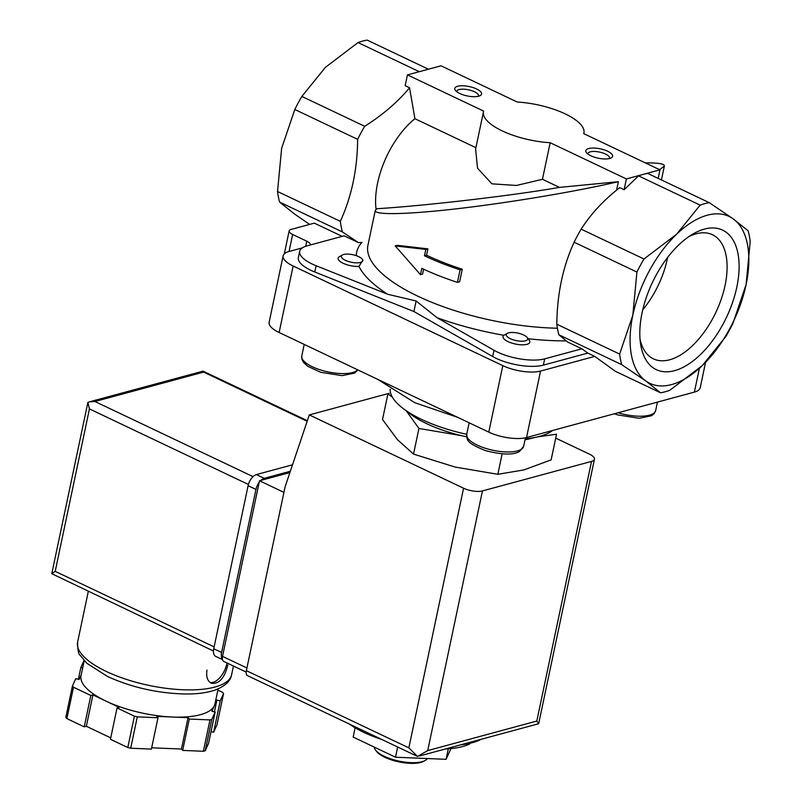 <?xml version="1.0" encoding="UTF-8"?>
<svg xmlns="http://www.w3.org/2000/svg" width="802" height="802" viewBox="0 0 802 802"><rect width="100%" height="100%" fill="white"/><g stroke="black" fill="none" stroke-linecap="round" stroke-linejoin="round"><path stroke-width="1.2" d="M299.677 251.297A34.215 11.99 -168.1 0 0 316.098 265.733L387.697 294.264L416.128 300.981L437.12 317.752L494.002 350.263L492.679 356.539L413.912 311.517L314.785 272.008A34.215 11.99 -168.1 0 1 298.354 257.562L299.677 251.297A34.215 11.99 -168.1 0 1 306.955 245.893L344.148 235.828L358.384 242.585L342.424 231.938L279.607 202.084A102.646 54.396 -64.6 0 1 277.532 191.508L281.632 148.34L294.815 109.493A102.646 54.396 -64.6 0 1 301.863 96.441L325.411 67.348L358.033 42.566A102.646 54.396 -64.6 0 1 367.156 40.1L428.428 69.213M342.404 254.976L339.467 256.61A13.684 4.792 11.9 0 0 342.675 263.036A13.684 4.792 11.9 0 0 358.985 266.414L362.895 259.988L362.273 259.166A10.947 3.84 11.9 0 0 353.993 254.986A10.947 3.84 11.9 0 0 343.657 254.485A10.947 3.84 11.9 0 0 342.404 254.976A10.947 3.84 11.9 0 0 344.97 260.119A10.947 3.84 11.9 0 0 358.023 262.825A10.947 3.84 11.9 0 0 362.273 259.166M507.335 333.351L503.927 335.286A13.684 4.792 11.9 0 0 516.037 344.168A13.684 4.792 11.9 0 0 529.23 340.218L527.205 337.542A10.947 3.84 11.9 0 0 525.901 336.309A10.947 3.84 11.9 0 0 508.588 332.86A10.947 3.84 11.9 0 0 507.335 333.351A10.947 3.84 11.9 0 0 516.187 340.599A10.947 3.84 11.9 0 0 527.205 337.542M392.459 397.311L387.927 393.852L382.524 419.496L397.421 439.656L413.531 454.102L455.085 467.055L497.841 474.293L523.886 469.932L551.134 459.867L556.538 434.223L537.571 436.869M349.281 724.005A71.849 25.173 11.9 0 0 381.922 739.524M445.351 748.988A71.849 25.173 11.9 0 0 469.551 744.045M450.965 748.587L446.082 759.324L395.526 757.208L353.161 737.078L355.116 727.805M395.526 757.208L397.672 747.003M446.082 759.324L448.298 748.807M374.223 747.083A27.368 9.594 11.9 0 0 375.486 750.01L376.509 751.344A26.005 9.113 11.9 0 0 398.925 761.9A26.005 9.113 11.9 0 0 423.697 761.288L425.17 760.476A27.368 9.594 11.9 0 0 427.376 758.542M375.486 750.01A27.368 9.594 11.9 0 0 399.095 761.118A27.368 9.594 11.9 0 0 425.17 760.476M406.915 411.175A75.278 26.376 11.9 0 0 461.691 435.697L418.935 428.468L413.531 454.102M418.935 428.468L406.524 411.175M502.142 453.852L497.841 474.293M535.365 437.361L530.493 438.574A75.278 26.376 11.9 0 0 533.15 437.782M457.431 282.384L460.077 269.843A140.28 49.143 -168.1 0 1 424.469 255.788L425.812 249.432L395.226 245.923L420.489 274.675L421.822 268.329A140.28 49.143 11.9 0 0 457.431 282.384L459.636 281.793L462.273 269.241A136.861 47.95 -168.1 0 1 426.564 255.216L427.907 248.861L397.431 245.332L395.226 245.923M407.446 74.897L441.01 65.804L517.23 102.024A51.328 17.985 -168.1 0 1 583.916 132.952A51.328 17.985 -168.1 0 1 583.736 133.633L659.956 169.844L643.164 174.385A102.646 54.396 -64.6 0 1 647.675 173.402L709.259 202.665L733.239 218.896L748.136 230.806A102.646 54.396 -64.6 0 1 750.211 241.382L746.111 284.55L732.928 323.396A102.646 54.396 -64.6 0 1 725.88 336.449L702.341 365.542A92.38 48.952 -64.6 0 1 645.69 380.88A92.38 48.952 -64.6 0 1 632.818 315.216L636.918 272.058A102.646 54.396 -64.6 0 1 643.976 259.006L676.597 234.224L700.136 205.132L638.552 175.869A102.646 54.396 -64.6 0 1 643.164 174.385L626.382 178.936L550.172 142.716A51.328 17.985 -168.1 0 1 483.476 111.789A51.328 17.985 -168.1 0 1 483.656 111.107L407.446 74.897L405.17 85.684L409.561 87.779C397.581 102.145 382.624 114.977 364.689 126.295L301.863 96.441M419.296 71.689L358.033 42.566M658.151 178.375L659.956 169.844M659.545 169.653L664.357 166.064C664.678 163.829 658.332 162.776 645.329 162.896M294.815 109.493L357.632 139.347C357.411 169.142 351.657 196.48 340.349 221.352L277.532 191.508M357.632 139.347A102.646 54.396 -64.6 0 1 364.689 126.295M409.561 87.779L414.905 118.696L475.907 147.688M700.136 205.132A102.646 54.396 -64.6 0 1 709.259 202.665M460.077 269.843L462.273 269.241M424.469 255.788L426.564 255.216M425.812 249.432L427.907 248.861M420.489 274.675L422.584 274.104L423.626 269.181M588.738 148.52A13.684 4.792 11.9 0 0 586.432 152.641A13.684 4.792 11.9 0 0 598.232 158.195A13.684 4.792 11.9 0 0 611.264 157.874A13.684 4.792 11.9 0 0 606.422 150.706A13.684 4.792 11.9 0 0 588.738 148.52M457.691 86.255A13.684 4.792 11.9 0 0 455.386 90.375A13.684 4.792 11.9 0 0 467.185 95.929A13.684 4.792 11.9 0 0 480.228 95.608A13.684 4.792 11.9 0 0 475.375 88.441A13.684 4.792 11.9 0 0 457.691 86.255M638.552 175.869L624.106 189.723L626.382 178.936M559.445 187.387C513.481 195.487 425.631 205.753 376.82 208.72L375.256 210.505C374.233 215.347 409.05 214.445 460.95 208.289C512.839 202.144 576.798 191.337 618.372 181.693L559.445 187.387L542.453 179.307L550.172 142.716M483.476 111.789L475.616 149.072L477.531 168.199L491.927 183.838L516.418 185.462L542.453 179.307M376.068 209.322A68.431 36.26 -64.6 0 1 414.905 118.696M621.71 364.649A102.646 54.396 -64.6 0 1 619.635 354.073L632.818 315.216A92.38 48.952 -64.6 0 1 676.597 234.224A92.38 48.952 -64.6 0 1 733.239 218.896A92.38 48.952 -64.6 0 1 746.111 284.55A92.38 48.952 -64.6 0 1 702.341 365.542L669.72 390.323A102.646 54.396 -64.6 0 1 660.587 392.79L645.69 380.88L621.71 364.649L558.894 334.795L567.646 342.033L581.881 348.79L544.688 358.865A34.215 11.99 -168.1 0 1 494.002 350.263M309.612 224.41L294.504 213.994L279.607 202.084M342.424 231.938A102.646 54.396 -64.6 0 1 340.349 221.352M356.309 255.668A146.445 51.308 11.9 0 1 361.953 242.404L358.384 242.585M624.106 189.723L619.715 187.638C603.726 200.099 590.873 213.933 581.149 229.151L643.976 259.006M636.918 272.058L574.102 242.204A102.646 54.396 -64.6 0 1 581.149 229.151M616.598 190.104L618.372 181.693M574.102 242.204C562.864 266.765 557.109 294.103 556.819 324.219L619.635 354.073M736.827 287.066A77.243 40.932 -64.6 0 1 685.981 365.742A77.243 40.932 -64.6 0 1 640.477 343.376A77.243 40.932 -64.6 0 1 692.246 234.435A77.243 40.932 -64.6 0 1 736.827 287.066M305.732 246.264L306.795 241.212L292.64 234.485A9.584 3.358 -168.1 0 1 289.141 230.916A9.584 3.358 -168.1 0 1 291.176 229.402L314.334 223.136L342.163 236.359M416.128 300.981L413.912 311.517M581.881 348.79L587.826 353.101L543.365 365.131A34.215 11.99 -168.1 0 1 492.679 356.539M558.894 334.795A102.646 54.396 -64.6 0 1 556.819 324.219M306.795 241.212A9.584 3.358 -168.1 0 1 310.294 244.77A9.584 3.358 -168.1 0 1 310.214 245.011M660.587 392.79L615.334 371.286L594.753 356.389L540.548 371.065A27.368 9.594 -168.1 0 1 502.804 365.642L293.141 266.013A27.368 9.594 -168.1 0 1 283.136 255.828A27.368 9.594 -168.1 0 1 288.951 251.507L302.214 247.918M587.826 353.101L594.753 356.389M705.559 362.354L700.206 387.787A27.368 9.594 -168.1 0 1 694.382 392.108L526.543 437.541A27.368 9.594 -168.1 0 1 488.789 432.128L279.126 332.499A27.368 9.594 -168.1 0 1 269.131 322.304L283.136 255.828M390.173 389.301A85.543 29.965 11.9 0 0 466.714 434.293M525.2 438.844A85.543 29.965 11.9 0 0 552.528 430.514M461.691 435.697A75.278 26.376 11.9 0 0 466.664 436.829M524.999 439.797A75.278 26.376 11.9 0 0 530.493 438.574M478.383 96.29A11.088 3.89 11.9 0 0 478.533 95.899A11.088 3.89 11.9 0 0 471.656 90.656A11.088 3.89 11.9 0 0 459.185 89.573A11.088 3.89 11.9 0 0 456.819 91.328A11.088 3.89 11.9 0 0 456.799 91.739M609.43 158.555A11.088 3.89 11.9 0 0 609.57 158.164A11.088 3.89 11.9 0 0 602.693 152.931A11.088 3.89 11.9 0 0 590.222 151.849A11.088 3.89 11.9 0 0 587.866 153.593A11.088 3.89 11.9 0 0 587.836 154.004M688.728 236.72A68.721 36.421 -64.6 0 1 711.785 234.415A68.721 36.421 -64.6 0 1 725.078 285.372A68.721 36.421 -64.6 0 1 652.808 358.544A68.721 36.421 -64.6 0 1 640.026 339.206M667.605 257.462A66.426 35.198 -64.6 0 1 667.294 258.966A66.426 35.198 -64.6 0 1 642.773 309.722M289.913 472.548L259.517 480.769L222.515 656.377A6.847 3.629 115.4 0 0 223.778 661.419L246.164 672.066M246.364 670.652L408.85 747.865L417.521 756.436L427.727 750.582L482.443 490.934A13.684 4.792 -168.1 0 1 463.566 488.217L309.301 414.915L285.081 486.894L246.364 670.652A6.847 3.629 115.4 0 0 247.617 675.695L417.511 756.436M538.663 723.735L594.442 459.235A13.684 4.792 -168.1 0 0 589.45 454.143L555.716 438.113M482.443 490.934L591.535 461.401A13.684 4.792 -168.1 0 0 594.442 459.235M538.483 723.685L536.819 721.038L591.535 461.401M309.301 414.915L389.17 393.301M259.517 480.769L283.928 492.368M206.986 670.091C205.994 676.688 207.437 681.078 211.327 683.254C218.986 684.337 224.49 678.241 227.848 664.958M217.863 690.111L222.515 692.327A82.115 28.772 -168.1 0 1 223.578 693.519L216.971 724.878L213.623 732.246L211.036 731.635M218.134 688.868L214.966 703.895A68.431 23.97 -168.1 0 1 214.375 705.67L211.848 711.244L215.167 712.036L208.55 743.394L205.202 750.772A82.115 28.772 -168.1 0 1 203.367 751.273L182.666 750.401L181.442 749.038L151.668 747.795M223.578 693.519L220.229 700.888L216.911 700.096L214.375 705.67A68.431 23.97 -168.1 0 1 172.42 717.028L156.781 716.376L158.004 717.74L151.388 749.098L130.696 748.226A82.115 28.772 -168.1 0 1 127.789 747.534L110.445 739.294L117.052 707.935L119.147 707.364L106.044 701.138A68.431 23.97 -168.1 0 1 81.042 675.665L84.21 660.647M110.736 737.87L86.335 726.271L84.23 726.843L66.887 718.592A82.115 28.772 -168.1 0 1 65.814 717.399L72.421 686.041L75.779 678.672L79.097 679.464L81.233 674.753M215.167 712.036L211.808 719.414A82.115 28.772 -168.1 0 1 209.974 719.915L189.272 719.043L188.049 717.68L172.42 717.028A68.431 23.97 -168.1 0 1 106.044 701.138L92.942 694.913L90.837 695.484L73.493 687.234A82.115 28.772 -168.1 0 1 72.421 686.041M73.493 687.234L66.887 718.592M158.004 717.74L137.302 716.868A82.115 28.772 -168.1 0 1 134.395 716.176L127.789 747.534M137.302 716.868L130.696 748.226M209.974 719.915L203.367 751.273M211.808 719.414L205.202 750.772M82.666 667.956L80.842 667.525L84.05 660.467M134.395 716.176L117.052 707.935M89.523 401.802L203.076 371.156L203.628 372.088L94.947 401.511L89.523 401.802L87.889 402.393L89.433 408.92L248.409 484.468M214.134 646.883L55.198 571.355L51.789 573.701L213.442 651.003M51.789 573.701L87.889 402.393M220.229 700.888L213.623 732.246M216.911 700.096L214.435 711.865M189.272 719.043L182.666 750.401M188.049 717.68L181.442 749.038M92.942 694.913L86.335 726.271M90.837 695.484L84.23 726.843M80.842 667.525L78.365 679.284M222.465 659.575L215.628 656.327A10.266 5.444 -64.6 0 1 213.743 648.758L248.099 485.701A10.266 5.444 -64.6 0 1 256.379 474.583L292.519 464.799M260.85 480.408A10.266 5.444 -64.6 0 1 264.239 478.323L290.344 471.255M222.375 659.154A10.266 5.444 -64.6 0 1 221.603 652.497L255.968 489.431A10.266 5.444 -64.6 0 1 259.196 482.293M210.154 682.532A17.113 9.063 115.4 0 0 226.966 662.943M437.12 317.752A146.445 51.308 11.9 0 0 503.927 335.286M358.985 266.414A146.445 51.308 11.9 0 0 387.697 294.264M375.256 210.505L367.928 245.292A136.861 47.95 11.9 0 0 557.41 328.218M528.117 338.745A146.445 51.308 11.9 0 0 566.172 340.88M460.418 744.908A82.115 28.772 11.9 0 0 481.2 739.284M289.061 251.487L292.64 234.485M316.098 265.733L314.785 272.008M544.688 358.865L543.365 365.131M279.126 332.499L293.141 266.013M488.789 432.128L502.804 365.642M526.543 437.541L540.548 371.065M694.382 392.108L699.404 368.278M304.209 344.419L301.773 355.958A29.083 10.185 11.9 0 0 325.281 371.276A29.083 10.185 11.9 0 0 357.692 369.832M469.14 422.784L466.704 434.333A29.083 10.185 11.9 0 0 493.07 450.303A29.083 10.185 11.9 0 0 523.626 446.323L525.42 437.812M618.101 412.759A29.083 10.185 11.9 0 0 655.655 410.584L657.45 402.103M408.85 747.865L463.566 488.217M427.727 750.582L536.819 721.038M222.515 656.377L246.926 667.976M106.355 671.485A78.696 27.569 -168.1 0 1 77.604 642.191C77.674 650.041 78.516 654.402 80.16 655.274L86.997 663.404L107.618 676.527C131.779 687.464 157.593 693.289 185.072 694.001C196.66 694.121 206.465 692.878 214.465 690.271C224.831 686.422 230.545 681.219 231.618 674.652A78.696 27.569 -168.1 0 1 185.462 689.85A78.696 27.569 -168.1 0 1 106.355 671.485M94.947 401.511L253.031 476.639M203.628 372.088L307.156 421.291M55.198 571.355L89.433 408.92M264.239 478.323L256.379 474.583M221.603 652.497L213.743 648.758M255.968 489.431L248.099 485.701M456.037 746.091L482.583 738.903M583.776 133.643L583.916 132.952M661.429 179.939L664.357 166.064M284.319 253.813L289.141 230.916M377.582 379.276L414.744 402.684L457.952 417.471M301.773 355.958L301.923 359.316L303.517 362.394L307.798 366.334L320.73 372.288L342.073 375.637L354.544 373.11L357.923 369.943M466.704 434.333C467.807 439.005 463.345 441.792 485.661 450.664C502.112 454.854 513.39 455.125 519.475 451.486L523.626 446.323M614.352 413.772L617.7 414.915L639.044 418.273L651.515 415.747L654.191 413.561L655.655 410.584M419.576 755.965L538.663 723.725M88.28 591.525L77.604 642.191M233.432 666.011L231.618 674.652M203.076 371.156L307.356 420.709"/></g></svg>
